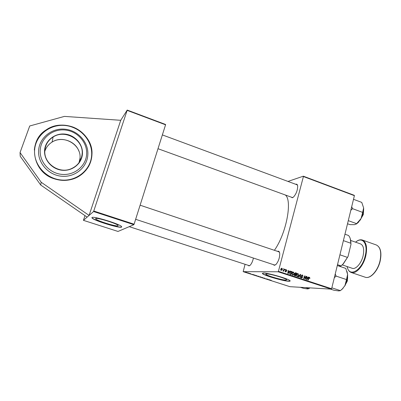 <?xml version="1.0" encoding="UTF-8"?>
<svg xmlns="http://www.w3.org/2000/svg" width="401" height="401" viewBox="0 0 401 401"><rect width="100%" height="100%" fill="white"/><g stroke="black" fill="none" stroke-linecap="round" stroke-linejoin="round"><path stroke-width="0.6" d="M72.491 126.886C62.972 123.724 54.085 124.796 45.819 130.094C27.268 141.613 32.591 172.53 54.376 178.826C60.601 180.836 66.761 180.911 72.857 179.057C84.255 175.483 92.095 164.771 91.964 153.342C91.849 141.914 83.829 130.962 72.491 126.886M95.674 218.555L95.729 218.936C97.147 220.886 116.676 226.881 118.034 225.793L118.034 225.377C116.806 223.472 96.481 217.262 95.674 218.555M91.959 217.537L92.045 218.039C93.964 220.625 119.648 228.51 121.558 227.116L121.573 226.565C119.989 224.049 92.907 215.783 91.959 217.537M91.924 217.568L92.1 217.868C94.014 220.46 119.704 228.349 121.613 226.951L121.744 226.861M285.798 280.109C281.898 280.083 266.69 275.652 265.828 274.289L266.585 273.888C270.099 273.773 285.943 278.354 286.7 279.708L285.798 280.109M263.402 273.026L262.429 273.562C263.592 275.367 283.597 281.201 288.835 281.261C289.978 281.302 290.384 281.126 290.063 280.735C289.081 278.951 267.963 272.845 263.402 273.026M262.364 273.216L262.475 273.402C263.637 275.211 283.637 281.046 288.875 281.101L290.169 280.921M295.727 184.295L295.928 184.214C296.92 183.944 297.507 184.575 297.687 186.104C297.627 190.229 296.259 193.843 293.582 196.956L292.334 197.738L290.941 197.026M292.139 197.462L293.036 197.397M277.552 251.362L278.134 251.196C278.966 251.166 279.492 251.858 279.703 253.277C279.823 257.437 278.615 261.136 276.073 264.379L274.374 265.347L273.256 264.59M274.515 265.001L275.487 264.896M253.412 258.059C252.72 261.241 251.638 263.642 250.164 265.262L248.966 265.923L248.109 265.277M249.161 265.622L249.813 265.567M285.337 194.991C292.6 200.35 286.364 233.537 274.399 250.304M87.142 217.121L83.443 220.344L118.004 231.447L133.869 224.685L93.558 211.522L89.082 215.427L120.736 120.3L64.436 116.395L29.719 125.989L20.05 152.565L41.193 182.26L89.082 215.427L87.142 217.121L40.701 185.006L41.193 182.26M83.443 220.344L84.987 215.633M278.119 271.778L278.409 271.347L331.622 288.735L331.306 289.141L278.119 271.778L243.171 271.662L245.071 264.294M278.409 271.347L303.422 176.53L303.341 176.189L287.983 181.427M303.341 176.189L354.278 195.317L354.399 195.658L303.422 176.53M289.316 271.622L289.868 270.921L290.174 271.021L288.124 273.592L287.778 273.482L288.179 270.364L288.464 270.459L288.344 271.307L289.316 271.622L288.038 271.447M294.685 273.507L295.547 272.805L296.795 273.196L295.567 276.028L294.504 275.627L294.304 274.83L294.865 274.224L294.685 273.507M309.587 277.362L309.878 278.454L309.412 277.687L308.118 280.134L307.833 280.043L308.72 277.973L309.587 277.362L309.246 277.352M305.462 278.008L306.214 276.294L306.494 276.384L305.276 279.206L304.981 279.111L304.85 276.334L303.833 278.735L303.547 278.64L304.765 275.818L305.061 275.913L305.196 278.685L305.462 278.008M301.407 275.617L302.479 275.026L303.061 276.304L302.374 275.367L301.697 275.682L302.459 277.467L301.702 278.058L300.925 276.89L301.597 277.667L302.174 277.397L301.407 275.617M298.324 276.931L300.274 274.339L300.635 274.459L300.284 277.572L299.998 277.477L300.299 274.81L298.63 277.031L298.324 276.931M296.499 274.936L297.943 273.552L298.73 275.186L298.023 276.384L297.296 276.615L296.499 274.936M331.622 288.735L354.399 195.658M280.66 269.317L281.758 268.229L282.364 269.352L281.261 270.485L280.66 269.317M307.893 277.723L308.429 277.021L308.735 277.121L306.73 279.682L306.389 279.567L306.775 276.474L307.056 276.57L306.94 277.407L307.893 277.723L306.64 277.547M291.968 273.452L293.417 272.068L294.209 273.703L293.497 274.906L292.77 275.136L291.968 273.452M291.001 271.372L292.269 271.708L291.031 274.545L290.008 274.169L289.712 272.785L291.001 271.372M286.374 269.728L286.85 270.73L286.289 269.998L285.823 270.209L286.374 271.507L285.778 271.963L285.136 271.056L285.702 271.662L286.078 271.462L285.532 270.139L286.374 269.728L285.868 269.733M284.941 269.763L285.402 269.452L284.941 269.763M283.011 269.131L283.472 268.82L283.011 269.131M283.918 269.908L284.289 269.086L284.58 269.181L283.672 271.251L283.382 271.156L283.572 270.73L282.805 270.921L283.918 269.908M248.655 273.046L247.166 272.78L248.655 273.046M249.387 273.281L249.638 273.362L249.387 273.281M254.981 275.081L253.156 274.745L254.981 275.081M256.881 275.688L255.146 275.382L256.881 275.688M260.876 276.971L259.131 276.66L260.876 276.971M264.715 278.204L263.046 277.928L264.715 278.204M271.261 280.374L269.086 279.908L271.271 280.324M243.171 271.662L289.913 286.68L331.306 289.141M269.973 279.898L267.813 279.497L269.973 279.898M268.013 279.266L265.317 278.695L268.013 279.266M262.765 277.582L260.72 277.216L262.765 277.582M258.73 276.284L257.201 276.058L258.73 276.284M253.572 274.63L251.457 274.244L253.572 274.63M250.861 273.768L249.227 273.417L250.871 273.773M247.683 272.735L247.933 272.815L247.683 272.735M246.56 272.369L245.272 272.144L246.56 272.369M93.558 211.522L93.764 211.021L134.094 224.199L165.568 124.796L127.147 110.375L127.212 110.069L120.736 120.3M127.212 110.069L165.598 124.48L165.568 124.796M93.764 211.021L127.147 110.375M134.094 224.199L133.869 224.685M297.562 185.367L296.946 184.746L162.36 134.911M279.527 252.46L278.805 251.783M268.515 279.632L269.146 279.748L268.515 279.632M260.379 277.046L259.407 276.73L260.379 277.046M258.209 276.379L257.482 276.129L258.209 276.379M258.805 276.444L257.943 276.149L258.805 276.444M256.399 275.768L255.422 275.447L256.399 275.768M252.144 274.369L252.765 274.484L252.144 274.369M253.427 274.81L255.277 275.211L253.517 274.785M245.748 272.304L246.685 272.459L245.748 272.304M281.467 268.269L281.908 268.264M282.048 269.357L282.364 269.352M281.116 268.54L281.758 268.52L280.946 269.412L281.261 270.194L282.068 269.292L281.758 268.52M280.74 270.179L281.176 270.179M280.635 269.412L280.946 269.412M297.592 273.587L298.128 273.592M297.477 273.627L297.813 273.908M298.424 275.181L298.73 275.186M297.397 276.259L298.023 276.384M297.261 276.369L296.991 276.53M296.63 276.214L297.326 276.254L296.67 276.239M297.326 276.254L297.858 276.083L298.454 275.081L298.018 273.933L297.076 273.898M296.474 275.056L296.775 275.061L297.196 276.224M297.893 273.908L296.775 275.061M300.189 274.454L300.635 274.459M299.923 274.805L300.299 274.81M301.923 275.016L302.479 275.026M301.828 275.056L302.189 275.327M301.392 275.677L301.697 275.682M301.372 275.963L301.702 275.968M301.803 276.705L302.304 276.715M302.148 277.462L302.459 277.467M301.592 277.692L301.351 277.948M300.93 276.88L301.236 276.885M300.915 276.946L301.216 276.956M301.026 277.652L301.597 277.667M301.046 277.682L301.742 277.698M306.174 276.379L306.494 276.384M304.544 276.329L304.85 276.334M304.224 277.071L304.554 277.081M304.725 275.908L305.061 275.913M304.895 277.798L305.186 277.808M309.667 278.189L309.973 278.194M308.359 277.111L308.735 277.121M306.76 276.565L307.056 276.57M306.66 277.402L306.94 277.407M307.056 278.78L307.652 278.018L306.89 277.768L306.68 279.312L307.056 278.78M306.419 279.307L306.68 279.312M306.615 277.763L306.89 277.768M295.266 272.835L295.707 272.84M295.136 272.896L296.795 273.196M294.785 274.244L295.953 274.389L296.364 273.432L295.552 273.186L294.966 273.612L295.953 274.389M294.384 275.497L295.427 275.602L295.808 274.72L295.086 274.51L294.59 274.911L295.427 275.602M294.344 275.437L294.941 275.447M294.289 274.906L294.59 274.911M294.424 274.535L294.855 274.545M294.83 274.189L295.352 274.194M294.665 273.607L294.966 273.612M294.835 273.176L295.422 273.181M293.056 272.104L293.607 272.109M292.956 272.139L293.296 272.419M293.903 273.703L294.209 273.703M292.885 274.775L293.497 274.906M292.75 274.891L292.474 275.056M292.103 274.735L292.8 274.77L292.159 274.765M292.8 274.77L293.332 274.6L293.933 273.597L293.497 272.449L292.545 272.419M291.943 273.572L292.244 273.577L292.67 274.745M293.367 272.424L292.244 273.577M289.788 271.021L290.174 271.021M288.169 270.459L288.464 270.459M288.058 271.307L288.344 271.307M288.464 272.685L289.071 271.923L288.294 271.667L288.073 273.221L288.464 272.685M287.808 273.221L288.073 273.221M288.013 271.667L288.294 271.667M290.705 271.437L291.457 271.442M290.715 271.442L292.269 271.708M291.522 271.708L289.993 272.896L290.129 273.818L290.885 274.119L291.833 271.943L291.472 271.828M289.843 274.013L290.885 274.119M291.106 271.743L290.284 271.738M289.728 273.813L290.129 273.818M289.687 272.896L289.993 272.896M285.517 270.209L285.823 270.209M285.522 270.419L285.833 270.414M286.063 271.502L286.374 271.507M285.126 271.111L285.432 271.111M285.226 271.657L285.702 271.662M285.076 269.457L285.402 269.452M283.146 268.82L283.472 268.82M284.244 269.186L284.58 269.181M283.296 270.73L283.572 270.73M40.701 185.006L20.215 156.25L20.05 152.565M38.621 150.31C37.574 163.057 48.641 175.307 61.899 176.265C75.147 177.417 87.162 167.312 87.839 154.876C88.706 142.46 78.195 130.5 65.112 129.207C52.04 127.729 39.473 137.543 38.621 150.31M40.215 149.929C39.233 161.944 49.654 173.493 62.16 174.41C74.651 175.503 85.994 165.984 86.636 154.25C87.458 142.525 77.528 131.232 65.183 130.019C52.852 128.631 41.012 137.894 40.215 149.929M363.507 211.237L363.311 214.58L360.018 220.299M360.158 220.084L363.176 214.415L363.466 211.492M347.522 223.758L349.923 224.625L354.649 224.66L356.614 223.668L348.284 220.65M350.815 210.309L352.574 208.675L362.654 212.395L361.055 218.57L356.614 223.668M352.574 208.675L351.697 206.71M353.507 199.317L361.752 202.395L363.627 207.888L362.654 212.395M356.178 224.124L358.173 222.575L361.055 218.57C362.865 215.066 363.732 211.683 363.662 208.42L363.627 207.888M352.499 208.811L352.564 208.555M347.567 276.981L347.371 280.936L344.705 285.998M344.87 285.707L347.226 280.82L347.662 277.652M331.843 287.828L340.424 290.64L338.599 290.91L333.923 290.234L330.419 289.091M334.314 277.723L336.103 276.104L346.494 279.567L344.925 285.607L342.539 288.72L340.424 290.64M336.103 276.104L335.236 273.953M337.301 265.522L345.802 268.399L347.612 274.439L346.494 279.567M341.812 289.597L344.925 285.607C346.865 281.903 347.762 278.179 347.612 274.439L347.025 271.497M336.028 276.239L336.093 275.968M300.319 287.301L303.527 288.334L307.472 288.926L308.8 288.665L305.542 287.612M309.692 287.858L308.8 288.665M308.82 288.63L309.958 287.873M342.74 243.292L340.685 251.703M341.146 249.818L342.354 244.866M337.507 264.69L341.03 265.883L338.84 266.043M344.965 234.214L348.444 235.452C349.752 236.715 350.539 238.78 350.8 241.653L350.98 244.359L348.033 256.525L343.286 263.938L340.91 265.983M339.923 254.805L347.446 257.397L348.033 256.525M343.391 240.63L350.87 243.257M350.248 238.62L350.98 244.359M341.03 265.883L342.985 264.129L347.446 257.397M342.284 264.916L352.158 268.274C355.692 269.783 361.426 263.352 363.116 255.753C364.364 249.397 363.532 245.462 360.614 243.953L360.554 243.933M299.527 275.332L299.913 275.337M301.517 276.379L302.023 276.389M308.655 278.129L308.97 278.139M306.514 278.54L306.795 278.55M287.908 272.449L288.199 272.454M289.818 273.978L290.474 273.983M285.657 270.71L286.053 270.71M44.857 150.415C43.438 163.177 58.701 173.969 70.726 168.941C77.583 166.054 81.388 161.037 82.14 153.884C83.684 139.864 65.233 128.957 53.112 137.017C48.18 140.185 45.428 144.651 44.857 150.415M82.441 153.859C81.904 163.453 72.616 171.197 62.441 170.28C52.255 169.508 43.789 160.109 44.581 150.335C45.218 140.545 54.837 132.967 64.907 134.079C74.987 135.047 83.122 144.275 82.441 153.859M44.817 151.312C46.095 147.393 48.511 144.325 52.06 142.094C63.729 134.305 81.503 144.766 80.01 158.275L78.877 163.282M79.438 162.52L80.25 158.345M34.621 149.939C33.393 164.741 46.265 178.956 61.644 180.034C77.007 181.337 90.872 169.608 91.644 155.232C92.631 140.871 80.506 127.042 65.363 125.518C50.24 123.774 35.624 135.122 34.621 149.939M91.884 155.307C91.603 159.563 90.365 163.533 88.17 167.207M86.967 168.54L86.02 170.245M87.187 168.711L88.009 166.941M34.336 149.944C35.153 141.643 38.977 135.047 45.814 130.155C64.406 116.315 94.32 133.122 91.884 155.297C94.32 133.112 64.411 116.3 45.814 130.155M351.271 272.51L365.156 277.196C370.048 279.271 377.867 270.835 380.043 260.72C381.627 252.289 380.399 247.041 376.354 244.986L376.273 244.956M347.221 266.595C348.945 277.923 362.038 270.615 365.251 255.658C368.298 243.638 362.339 236.059 355.637 242.194M355.547 242.164C357.998 240.059 360.309 239.352 362.469 240.054C366.349 242.054 367.461 247.292 365.812 255.763C363.562 265.933 355.887 274.495 351.191 272.479C349.106 271.667 347.747 269.698 347.126 266.565M95.884 218.47L95.729 218.936M265.828 274.289L265.923 273.948M281.261 270.194L280.75 270.199M302.113 275.327L301.537 275.317M309.412 277.687L308.875 277.672M294.981 274.51L294.444 274.505M286.093 269.973L285.602 269.973M285.778 271.678L285.241 271.678M283.181 270.745L282.926 270.745M70.726 168.941C58.706 173.964 43.428 163.167 44.852 150.4C45.428 144.641 48.18 140.18 53.112 137.017L52.06 142.094C61.253 136.124 75.308 140.962 78.902 151.137M78.887 163.272L80.015 158.29M363.592 211.994L363.476 211.653M157.994 148.706L292.615 197.638M360.554 219.823L360.233 220.009M358.173 222.575L357.04 223.242M345.131 285.557L344.85 285.738M274.54 265.011L135.643 219.302M278.83 251.793L140.109 205.197M343.01 288.404L342.539 288.72M129.247 226.655L249.181 265.627M343.286 263.938L342.985 264.129M350.92 241.988L350.8 241.653M362.469 240.054L376.354 244.986C380.544 247.141 381.832 252.414 380.223 260.815C378.053 270.855 370.298 279.302 365.156 277.196M350.659 240.435L360.614 243.953"/></g></svg>
